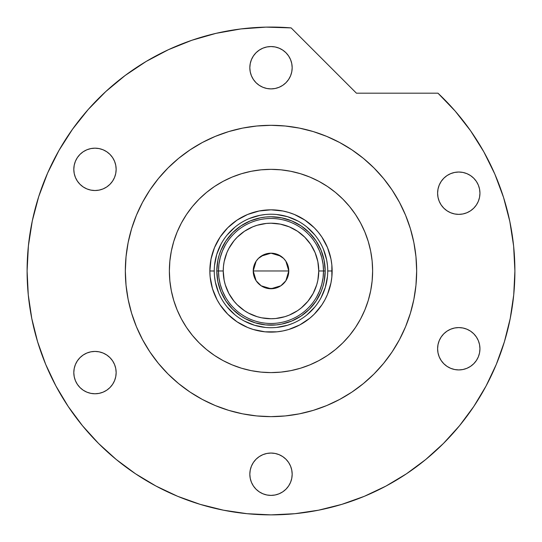<?xml version="1.0" encoding="UTF-8"?>
<svg xmlns="http://www.w3.org/2000/svg" width="542" height="542" viewBox="0 0 542 542"><rect width="100%" height="100%" fill="white"/><g stroke="black" fill="none" stroke-linecap="round" stroke-linejoin="round"><path stroke-width="0.81" d="M327.741 271.014L327.741 270.973A56.741 56.741 0 0 0 271 214.232A56.741 56.741 0 0 0 214.259 270.973L209.856 270.973A61.144 61.144 0 0 1 271 209.829A61.144 61.144 0 0 1 332.144 270.973L327.741 270.973A56.741 56.741 0 0 1 271 327.714A56.741 56.741 0 0 1 214.259 270.973A56.741 56.741 0 0 1 271 214.232A56.741 56.741 0 0 1 327.741 270.973L327.741 270.939M372.625 270.973A101.625 101.625 0 0 1 271 372.598A101.625 101.625 0 0 1 169.375 270.973A101.625 101.625 0 0 1 271 169.348A101.625 101.625 0 0 1 372.625 270.973L372.137 261.014L370.674 251.149L368.248 241.475L364.888 232.084L360.626 223.067L355.498 214.517L349.556 206.502L342.862 199.117L335.471 192.417L327.463 186.475L318.906 181.346L309.888 177.085L300.498 173.725L290.824 171.299L280.959 169.836L271 169.348L261.041 169.836L251.176 171.299L241.502 173.725L232.112 177.085L223.094 181.346L214.537 186.475L206.529 192.417L199.138 199.117L192.444 206.502L186.502 214.517L181.374 223.067L177.112 232.084L173.752 241.475L171.326 251.149L169.863 261.014L169.375 270.973L169.863 280.932L171.326 290.803L173.752 300.471L177.112 309.861L181.374 318.879L186.502 327.436L192.444 335.444L199.138 342.835L206.529 349.529L214.537 355.471L223.094 360.599L232.112 364.861L241.502 368.221L251.176 370.647L261.041 372.11L271 372.598L280.959 372.11L290.824 370.647L300.498 368.221L309.888 364.861L318.906 360.599L327.463 355.471L335.471 349.529L342.862 342.835L349.556 335.444L355.498 327.436L360.626 318.879L364.888 309.861L368.248 300.471L370.674 290.803L372.137 280.932L372.625 270.973L372.408 277.619M214.259 270.939L214.259 270.973A56.741 56.741 0 0 0 271 327.714A56.741 56.741 0 0 0 327.741 270.973L332.144 270.973A61.144 61.144 0 0 1 271 332.117A61.144 61.144 0 0 1 209.856 270.973L211.028 259.042L214.51 247.572L220.16 237.003L227.762 227.742L237.03 220.133L247.599 214.483L259.069 211.007L271 209.829L282.931 211.007L288.75 212.464L294.401 214.483L304.97 220.133L314.238 227.742L318.262 232.186L321.84 237.003L327.49 247.572L330.972 259.042L331.853 264.984L331.853 276.969L330.972 282.904L327.49 294.374L324.922 299.801L321.84 304.943L314.238 314.211L309.787 318.242L299.821 324.902L288.75 329.489L282.931 330.945L276.996 331.826L265.004 331.826L253.25 329.489L247.599 327.463L237.03 321.812L227.762 314.211L220.16 304.943L217.078 299.801L212.491 288.723L210.147 276.969L209.856 270.973L214.259 271.014M217.064 276.284L217.843 281.549L216.8 270.973L217.843 260.397L219.131 255.241L220.926 250.235L225.933 240.865L232.674 232.647L240.885 225.906L250.262 220.899L260.424 217.816L265.688 217.037L260.424 217.816M276.312 324.915L281.576 324.13L276.312 324.915L265.688 324.915L255.268 322.842L245.451 318.777L240.885 316.04L232.674 309.299L225.933 301.088L220.926 291.718L217.843 281.549M324.936 265.661L324.157 260.397L325.2 270.973L324.157 281.549L322.869 286.704L321.074 291.718L316.067 301.088L309.326 309.299L301.115 316.04L291.738 321.047L281.576 324.13M214.53 276.535L215.35 282.043L218.582 292.687M227.139 306.968L235.004 314.834M244.239 321.006L254.53 325.275L265.438 327.443M276.562 327.443L287.47 325.275L292.714 323.398M306.996 314.834L314.861 306.968M321.033 297.734L325.295 287.443L327.47 276.535M327.47 265.411L326.65 259.903L323.418 249.259M314.861 234.977L306.996 227.112M297.761 220.94L287.47 216.678L276.562 214.51M265.438 214.51L259.93 215.323L249.286 218.555M235.004 227.112L227.139 234.977M220.967 244.218L216.705 254.503L214.53 265.411M265.688 217.037L271 216.773L281.576 217.816L291.738 220.899L301.115 225.906L309.326 232.647L316.067 240.865L321.074 250.235L324.157 260.397M316.684 296.853L319.631 290.769L321.772 284.354L323.073 277.721L323.506 270.973L318.764 270.973A47.764 47.764 0 0 1 271 318.737A47.764 47.764 0 0 1 223.236 270.973L218.494 270.973A52.506 52.506 0 0 0 271 323.479A52.506 52.506 0 0 0 323.506 270.973A52.506 52.506 0 0 1 271 323.479A52.506 52.506 0 0 1 218.494 270.973L216.8 270.973A54.2 54.2 0 0 0 271 325.173A54.2 54.2 0 0 0 325.2 270.973L323.506 270.973L323.073 264.225L321.772 257.592L319.631 251.176L316.684 245.092M285.891 261.251L288.784 270.973L288.446 274.442L287.429 277.782L285.79 280.858L280.878 285.763L277.809 287.402L274.469 288.419L267.531 288.419L264.191 287.402L261.122 285.763L256.21 280.858L253.554 274.442L253.216 270.973A17.784 17.784 0 0 1 271 253.189A17.784 17.784 0 0 1 288.784 270.973L253.216 270.973L256.115 261.244M256.325 260.926L258.256 258.568M258.588 258.236L261.027 256.251M261.203 256.136L271 253.189L280.797 256.136M280.973 256.251L283.412 258.236M283.744 258.568L285.675 260.926M225.316 245.092L222.369 251.176L220.228 257.592L218.927 264.225L218.494 270.973A52.506 52.506 0 0 1 271 218.467A52.506 52.506 0 0 1 323.506 270.973L325.2 270.973A54.2 54.2 0 0 1 271 325.173A54.2 54.2 0 0 1 216.8 270.973A54.2 54.2 0 0 1 271 216.773A54.2 54.2 0 0 1 325.2 270.973A54.2 54.2 0 0 0 271 216.773A54.2 54.2 0 0 0 216.8 270.973L218.494 270.973L218.927 277.721L220.228 284.354L222.369 290.769L225.316 296.853M218.927 264.225L218.494 270.973L218.927 277.721M220.228 284.354L222.369 290.769M222.369 251.176L220.228 257.592M323.073 277.721L323.506 270.973L323.073 264.225M321.772 257.592L319.631 251.176M319.631 290.769L321.772 284.354M318.764 270.973L317.849 261.657L315.126 252.694L310.715 244.435L304.773 237.2L297.538 231.258L289.279 226.847L280.316 224.131L271 223.209L266.318 223.44L257.132 225.269L252.721 226.847L244.462 231.258L237.227 237.2L234.076 240.675L228.873 248.46L226.874 252.694L224.151 261.657L223.467 266.291L223.236 270.973L224.151 280.295L225.296 284.841L228.873 293.493L234.076 301.277L237.227 304.746L244.462 310.688L248.487 313.1L257.132 316.684L261.684 317.822L271 318.737L275.682 318.506L284.868 316.684L289.279 315.105L297.538 310.688L301.298 307.897L307.924 301.277L313.127 293.493L316.704 284.841L317.849 280.295L318.764 270.973L323.506 270.973A52.506 52.506 0 0 0 271 218.467A52.506 52.506 0 0 0 218.494 270.973L223.236 270.973A47.764 47.764 0 0 1 271 223.209A47.764 47.764 0 0 1 318.764 270.973M256.109 280.702L253.216 270.973L253.554 267.504L256.21 261.095L258.426 258.398L264.191 254.544L271 253.189L277.809 254.544L283.574 258.398L285.79 261.095L288.446 267.504L288.784 270.973L285.885 280.709M271 270.973L288.784 270.973A17.784 17.784 0 0 1 271 288.757A17.784 17.784 0 0 1 253.216 270.973L271 270.973M285.675 281.02L283.744 283.378M283.412 283.717L280.973 285.702M280.797 285.817L271 288.757L261.203 285.817M261.027 285.702L258.588 283.717M258.256 283.378L256.325 281.02M142.553 202.281A145.662 145.662 0 0 0 125.337 270.973A145.662 145.662 0 0 1 271 125.31A145.662 145.662 0 0 1 416.663 270.973A145.662 145.662 0 0 0 399.447 202.281M392.171 190.127A145.662 145.662 0 0 0 351.846 149.809M339.692 142.526A145.662 145.662 0 0 0 202.308 142.526M190.154 149.809A145.662 145.662 0 0 0 149.829 190.127M486.079 385.992A243.9 243.9 0 0 0 514.9 270.973L513.633 246.115L509.832 221.515L503.545 197.43L494.839 174.111L483.803 151.801L470.551 130.73L455.212 111.124L437.963 93.183A243.9 243.9 0 0 1 271 514.873A243.9 243.9 0 0 1 27.1 270.973A243.9 243.9 0 0 0 55.921 385.992M68.116 406.344A243.9 243.9 0 0 0 135.635 473.864M155.981 486.052A243.9 243.9 0 0 0 368.404 494.582M368.452 494.561A243.9 243.9 0 0 0 370.911 493.471M381.995 488.152A243.9 243.9 0 0 0 386.019 486.052M406.364 473.864A243.9 243.9 0 0 0 473.884 406.344M384.671 486.763L386.412 485.842M425.829 459.433L425.328 459.84M425.809 459.447L425.294 459.867L425.809 459.447M406.195 473.972L410.003 471.391M292.172 67.723A21.172 21.172 0 0 1 271 88.895A21.172 21.172 0 0 1 249.828 67.723A21.172 21.172 0 0 1 271 46.551A21.172 21.172 0 0 1 292.172 67.723L291.765 71.856L290.559 75.826L288.601 79.484L285.973 82.696L282.761 85.331L279.103 87.282L275.133 88.488L271 88.895L266.867 88.488L262.897 87.282L259.239 85.331L256.027 82.696L253.399 79.484L251.441 75.826L250.235 71.856L249.828 67.723L250.235 63.597L251.441 59.62L253.399 55.961L256.027 52.75L259.239 50.121L262.897 48.163L266.867 46.958L271 46.551L275.133 46.958L279.103 48.163L282.761 50.121L285.973 52.75L288.601 55.961L290.559 59.62L291.765 63.597L292.172 67.723M479.948 193.196A21.172 21.172 0 0 1 458.776 214.368A21.172 21.172 0 0 1 437.604 193.196A21.172 21.172 0 0 1 458.776 172.024A21.172 21.172 0 0 1 479.948 193.196L479.541 197.322L478.342 201.299L476.384 204.957L473.749 208.162L470.544 210.797L466.879 212.755L462.909 213.961L458.776 214.368L454.65 213.961L450.68 212.755L447.014 210.797L443.81 208.162L441.174 204.957L439.216 201.299L438.011 197.322L437.604 193.196L438.011 189.063L439.216 185.093L441.174 181.435L443.81 178.223L447.014 175.588L450.68 173.636L454.65 172.431L458.776 172.024L462.909 172.431L466.879 173.636L470.544 175.588L473.749 178.223L476.384 181.435L478.342 185.093L479.541 189.063L479.948 193.196M479.948 348.757A21.172 21.172 0 0 1 458.776 369.929A21.172 21.172 0 0 1 437.604 348.757A21.172 21.172 0 0 1 458.776 327.585A21.172 21.172 0 0 1 479.948 348.757L479.541 352.883L478.342 356.86L476.384 360.518L473.749 363.723L470.544 366.358L466.879 368.316L462.909 369.522L458.776 369.929L454.65 369.522L450.68 368.316L447.014 366.358L443.81 363.723L441.174 360.518L439.216 356.86L438.011 352.883L437.604 348.757L438.011 344.624L439.216 340.654L441.174 336.995L443.81 333.784L447.014 331.148L450.68 329.197L454.65 327.991L458.776 327.585L462.909 327.991L466.879 329.197L470.544 331.148L473.749 333.784L476.384 336.995L478.342 340.654L479.541 344.624L479.948 348.757M292.172 474.223A21.172 21.172 0 0 1 271 495.395A21.172 21.172 0 0 1 249.828 474.223A21.172 21.172 0 0 1 271 453.051A21.172 21.172 0 0 1 292.172 474.223L291.765 478.356L290.559 482.326L288.601 485.984L285.973 489.196L282.761 491.831L279.103 493.782L275.133 494.988L271 495.395L266.867 494.988L262.897 493.782L259.239 491.831L256.027 489.196L253.399 485.984L251.441 482.326L250.235 478.356L249.828 474.223L250.235 470.097L251.441 466.12L253.399 462.462L256.027 459.25L259.239 456.621L262.897 454.663L266.867 453.458L271 453.051L275.133 453.458L279.103 454.663L282.761 456.621L285.973 459.25L288.601 462.462L290.559 466.12L291.765 470.097L292.172 474.223M116.151 372.598A21.172 21.172 0 0 1 94.979 393.77A21.172 21.172 0 0 1 73.807 372.598A21.172 21.172 0 0 1 94.979 351.426A21.172 21.172 0 0 1 116.151 372.598L115.744 376.731L114.538 380.701L112.587 384.359L109.951 387.571L106.74 390.206L103.082 392.157L99.111 393.363L94.979 393.77L90.853 393.363L86.876 392.157L83.217 390.206L80.013 387.571L77.377 384.359L75.419 380.701L74.213 376.731L73.807 372.598L74.213 368.472L75.419 364.495L77.377 360.837L80.013 357.625L83.217 354.996L86.876 353.038L90.853 351.833L94.979 351.426L99.111 351.833L103.082 353.038L106.74 354.996L109.951 357.625L112.587 360.837L114.538 364.495L115.744 368.472L116.151 372.598M116.151 169.348A21.172 21.172 0 0 1 94.979 190.52A21.172 21.172 0 0 1 73.807 169.348A21.172 21.172 0 0 1 94.979 148.176A21.172 21.172 0 0 1 116.151 169.348L115.744 173.481L114.538 177.451L112.587 181.109L109.951 184.321L106.74 186.956L103.082 188.907L99.111 190.113L94.979 190.52L90.853 190.113L86.876 188.907L83.217 186.956L80.013 184.321L77.377 181.109L75.419 177.451L74.213 173.481L73.807 169.348L74.213 165.222L75.419 161.245L77.377 157.587L80.013 154.375L83.217 151.746L86.876 149.788L90.853 148.583L94.979 148.176L99.111 148.583L103.082 149.788L106.74 151.746L109.951 154.375L112.587 157.587L114.538 161.245L115.744 165.222L116.151 169.348M38.726 196.563L32.29 220.919L28.401 245.811L27.1 270.973A243.9 243.9 0 0 1 291.156 27.906L265.973 27.127L240.844 28.943L216.034 33.347L191.814 40.284L168.44 49.688L146.157 61.449L125.209 75.446L105.819 91.523L88.183 109.525L72.506 129.247L58.943 150.48L47.642 173L38.726 196.563L32.29 220.919L28.401 245.811L27.1 270.973L28.272 294.882L31.788 318.554L37.601 341.772L45.664 364.312L55.901 385.945L68.204 406.48L82.465 425.7L98.536 443.437L116.273 459.514L135.493 473.769L156.028 486.072L177.661 496.309L200.201 504.372L223.419 510.185L247.091 513.701L271 514.873L294.909 513.701L318.581 510.185L341.799 504.372L364.339 496.309L385.972 486.072L406.507 473.769L425.727 459.514L443.464 443.437L459.535 425.7L473.796 406.48L486.099 385.945L496.337 364.312L504.399 341.772L510.212 318.554L513.728 294.882L514.9 270.973M437.963 93.183L356.426 93.183L291.156 27.906L356.426 93.183L437.963 93.183M399.447 339.665A145.662 145.662 0 0 0 416.663 270.973L415.958 285.255L416.663 270.973A145.662 145.662 0 0 1 271 416.635A145.662 145.662 0 0 1 125.337 270.973L126.042 256.698L125.337 270.973A145.662 145.662 0 0 0 142.553 339.665M398.323 341.731L393.553 349.698M349.726 393.526L339.665 399.434L351.927 392.09L363.404 383.573L374 373.973L383.601 363.384L392.117 351.9L399.461 339.638L405.572 326.718L410.389 313.256L413.864 299.394L415.958 285.255M299.414 413.837L285.275 415.938L299.414 413.837L313.283 410.362L326.745 405.552L339.665 399.434M271 416.635L256.725 415.938L271 416.635L285.275 415.938M200.242 398.295L192.275 393.526M148.447 349.698L142.539 339.638L149.883 351.9L158.4 363.384L168 373.973L178.596 383.573L190.073 392.09L202.335 399.434L215.255 405.552L228.717 410.362L242.586 413.837L256.725 415.938M128.136 299.394L126.042 285.255L128.136 299.394L131.611 313.256L136.428 326.718L142.539 339.638M143.677 200.215L148.447 192.247M192.275 148.42L202.335 142.512L190.073 149.863L178.596 158.372L168 167.973L158.4 178.569L149.883 190.046L142.539 202.308L136.428 215.228L131.611 228.69L128.136 242.559L126.042 256.698M271 125.31L285.275 126.015L271 125.31L256.725 126.015L242.586 128.108L228.717 131.584L215.255 136.401L202.335 142.512M341.758 143.65L349.726 148.42M393.553 192.247L399.461 202.308L392.117 190.046L383.601 178.569L374 167.973L363.404 158.372L351.927 149.863L339.665 142.512L326.745 136.401L313.283 131.584L299.414 128.108L285.275 126.015M413.864 242.559L415.958 256.698L413.864 242.559L410.389 228.69L405.572 215.228L399.461 202.308M105.819 91.523L88.183 109.525L72.506 129.247M58.943 150.48L47.642 173M37.601 341.772L45.664 364.312M135.493 473.769L156.028 486.072M341.799 504.372L364.339 496.309M473.796 406.48L486.099 385.945M494.839 174.111L483.803 151.801L470.551 130.73M149.829 351.819A145.662 145.662 0 0 0 190.154 392.144M202.308 399.42A145.662 145.662 0 0 0 339.692 399.42M351.846 392.144A145.662 145.662 0 0 0 392.171 351.819M125.337 270.973L126.042 285.255M416.663 270.973L415.958 256.698M169.375 270.973L169.592 264.327M174.748 238.365L177.105 232.105M233.649 176.462L238.392 174.72M271 169.348L277.646 169.565M303.608 174.72L309.875 177.078M365.511 233.629L367.252 238.365M367.252 303.581L364.895 309.848M308.351 365.484L303.608 367.225M271 372.598L264.354 372.381M238.392 367.225L232.125 364.868M176.489 308.323L174.748 303.581M423.343 461.445L425.294 459.867M421.114 463.207L423.031 461.689M416.635 466.621L420.382 463.776M413.404 468.986L415.687 467.319M405.05 474.731L407.557 473.064M266.867 88.488L271 88.895M279.103 48.163L275.133 46.958M447.014 210.797L447.597 211.177M450.68 212.755L454.65 213.961M466.879 212.755L467.326 212.566M470.544 331.148L469.955 330.776M466.879 329.197L462.909 327.991M450.68 329.197L450.158 329.414M262.897 493.782L266.867 494.988M275.133 453.458L271 453.051"/></g></svg>
